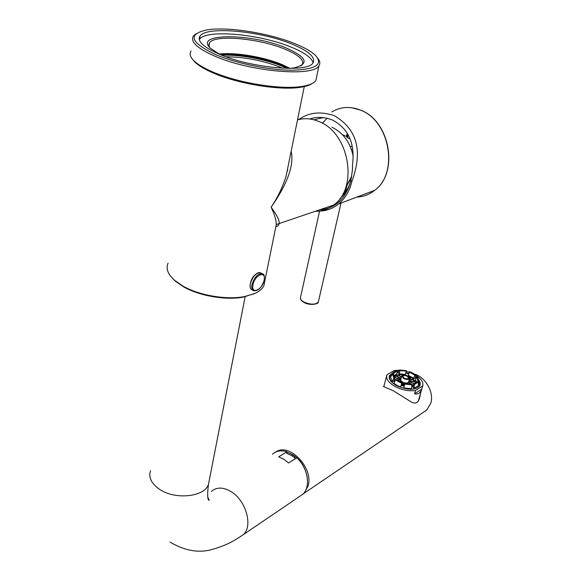 <?xml version="1.0" encoding="UTF-8"?>
<svg xmlns="http://www.w3.org/2000/svg" width="580" height="580" viewBox="0 0 580 580"><rect width="100%" height="100%" fill="white"/><g stroke="black" fill="none" stroke-linecap="round" stroke-linejoin="round"><path stroke-width="0.87" d="M289.072 161.494L286.172 175.805C282.88 186.658 277.863 197.135 271.121 207.256C274.463 214.1 276.181 219.863 276.283 224.547L275.21 229.832M168.099 263.132C165.691 268.453 167.794 274.137 174.413 280.176L183.055 286.15C199.274 295.43 226.229 300.019 244.1 296.648L253.866 293.908C258.912 291.769 262.247 289.058 263.856 285.766L264.85 280.88M260.239 272.607L258.078 272.76C252.916 275.493 250.255 280.183 250.089 286.846L250.248 287.448M275.841 226.722L277.987 225.874L279.111 223.902C279.879 220.994 277.211 215.441 271.121 207.256C287.615 183.498 294.292 164.85 291.145 151.3M315.513 211.308C322.154 211.265 328.186 209.177 333.601 205.052C358.607 188.137 349.486 133.03 319.08 121.575C311.707 118.45 304.522 117.892 297.518 119.893M287.803 169.606L287.361 169.947M282.83 68.237L281.416 67.635C263.407 60.61 244.919 56.985 225.946 56.775M287.013 68.389L282.395 66.323C265.285 59.131 238.96 54.281 221.959 55.274M220.965 54.875C238.409 53.817 265.524 58.797 283.149 66.207L288.057 68.404M172.854 278.719L175.269 281.068L183.701 286.904C199.52 295.952 225.78 300.425 243.216 297.134L255.069 293.379M257.259 273.245L256.882 273.368M249.958 285.868L250.118 286.549M262.058 273.521L261.297 273.122C256.788 271.969 253.126 275.514 250.321 283.765C249.828 286.505 250.183 288.419 251.387 289.507L252.227 289.964M295.626 458.541L291.682 455.575L286.607 453.255L286.955 451.748C281.162 450 276.334 450.812 272.469 454.198M299.164 496.719L302.883 494.196C311.039 486.881 307.929 467.799 296.808 457.794L288.601 462.978L283.787 459.244L278.697 456.837L286.955 451.748M275.761 452.016C289.108 442.308 313.657 467.574 308.161 485.822L304.108 493.254L300.918 495.53M307.168 476.941C304.522 464.13 297.757 455.873 286.861 452.168M423.219 412.402L426.75 410.002L430.766 403.288C434.304 392.559 425.676 377.203 414.388 374.078M383.895 386.251L383.423 386.476L393.559 390.92L410.915 401.759C415.208 404.26 418.078 403.1 419.543 398.286L420.551 393.349M419.079 398.482L418.876 399.845M294.423 455.713L294.778 457.809M292.74 456.272L292.654 454.568M415.505 375.064C421.225 378.638 423.639 382.256 422.726 385.903L415.584 390.478C408.849 391.399 401.976 390.057 394.958 386.454C388.433 382.604 385.765 378.74 386.962 374.868L394.284 370.497L399.381 370.25M406.334 371.323L409.277 372.208M393.073 372.607L389.521 375.637C388.498 378.965 390.789 382.278 396.387 385.577C407.784 390.521 415.679 390.441 420.065 385.33L420.253 382.742L418.854 379.922M416.259 377.363L415.439 376.753M408.929 373.462L406.007 372.577M398.627 371.657L397.336 371.715M415.584 390.478L414.642 393.798L421.776 389.195L422.726 385.903M421.776 389.195L421.616 389.659C420.283 393.146 417.962 394.53 414.642 393.798M395.408 385.011C390.782 381.952 388.941 378.965 389.905 376.036L392.544 373.455M397.191 372.259L398.351 372.186M405.884 373.063L408.791 373.948M415.418 377.384L416.099 377.913M418.869 380.929L419.536 385.446C418.339 387.897 415.309 389.18 410.437 389.289M393.559 375.753L396.662 374.18L397.561 370.888L394.045 372.94L393.059 372.635L393.334 372.28L397.003 370.344L397.561 370.888M393.059 372.635L391.442 375.717M392.471 374.086L390.587 377.087L392.167 381.538L393.842 381.285L394.755 377.964L393.914 378.087L392.471 374.086L393.458 374.39L394.755 377.964M395.647 379.791L393.9 383.25L397.068 385.374L400.62 386.983L401.918 382.677L401.737 383.162L398.533 381.705L395.647 379.791L396.488 379.668L401.918 382.677M404.789 384.105L403.673 387.933L411.546 388.701L411.901 384.808L404.789 384.105L404.978 383.619L411.322 384.243L411.901 384.808M412.924 387.179L414.084 388.303L418.368 385.657L418.325 382.046L414.446 384.417L413.866 383.858L412.924 387.179M418.347 384.011L418.89 384.177L418.847 380.574L417.854 380.27L416.447 376.696L415.512 379.987L416.802 382.358M418.89 384.177L418.905 383.423M414.693 375.021L409.313 372.084L408.392 375.361L413.765 378.305L415.396 378.059L415.505 374.897L414.693 375.021L413.765 378.305M399.518 369.989L398.061 372.73L399.178 373.817L405.405 374.448L406.5 370.692L406.319 371.164L400.084 370.533L399.518 369.989L406.5 370.692M409.516 377.413L410.285 376.942L407.595 375.767M404.804 374.977L402.622 374.622L402.825 375.137M402.397 375.318L402.107 374.578L398.721 374.637L401.425 377.225M401.316 377.609L398.286 374.709L395.712 375.564L401.077 378.479M394.139 377.094L395.429 375.738L400.998 378.762M394.291 377.334L400.845 379.313M401.708 376.202L400.765 379.574L394.545 377.689M394.327 379.516L396.278 379.697M396.56 379.726L400.787 380.117L396.988 380.052M395.582 379.922L394.248 379.798M394.212 379.943L394.958 381.147M399.054 381.364L401.324 381.002L401.628 381.299L399.548 381.625M401.882 382.662L402.825 382.075L402.375 381.828L401.36 382.452M401.179 385.345L402.592 385.845L403.789 382.474L404.318 382.633L403.122 386.004L404.159 386.273M405.724 383.786L405.348 382.836L405.87 382.887L406.268 383.895M408.175 384.17L406.812 382.865L407.247 382.8L408.733 384.221M411.742 386.548L413.243 386.055M413.475 385.221L408.248 382.379L411.097 384.257M411.648 384.562L413.395 385.512M414.403 383.699L408.704 381.691L414.83 383.547M415.613 383.199L415.389 381.771L408.842 381.161M408.922 380.879L415.273 381.473L413.736 379.378L409.139 380.103M409.241 379.748L413.431 379.081L410.734 377.181L409.668 377.841M389.651 376.978L389.318 378.109M418.912 383.88L418.847 380.574M410.096 379.61L410.734 377.181M402.825 382.075L401.911 385.613M404.318 382.633L403.426 386.091M405.348 382.836L405.108 383.648M406.812 382.865L406.5 383.938M407.958 382.553L407.747 383.278M408.61 381.945L408.458 382.495M407.82 375.884L409.611 378.443C408.487 379.748 406.464 379.77 403.549 378.508L401.773 375.963C402.897 374.658 404.912 374.637 407.82 375.884M400.765 379.574L400.62 380.103M400.903 380.415L400.722 381.096M401.628 381.299L401.324 382.445M407.247 376.239C405.123 375.318 403.651 375.34 402.825 376.289L404.129 378.153C406.261 379.074 407.733 379.059 408.552 378.102L407.247 376.239M414.91 383.518L415.389 381.771M413.228 381.285L413.736 379.378M395.429 375.738L394.922 377.522M398.286 374.709L397.721 376.652M402.107 374.578L401.346 377.145M393.45 375.115L394.045 372.94M393.914 378.087L392.167 381.538M401.737 383.162L400.62 386.983M413.866 383.858L417.332 381.741L418.325 382.046M414.084 388.303L414.446 384.417M417.854 380.27L417.426 381.771M416.447 376.696L417.266 376.572L418.861 380.364M409.313 372.084L409.487 371.613L412.641 373.027L415.505 374.897M399.178 373.817L400.084 370.533M406.319 371.164L405.405 374.448M301.02 65.895L302.195 64.706C304.457 60.124 298.714 54.955 284.961 49.191C259.332 38.367 214.665 34.242 209.481 42.79L208.786 44.95L209.605 47.408M219.138 54.07C235.299 52.091 263.922 56.927 282.01 64.547L290.007 68.36M289.333 68.411L293.835 67.925C309.763 63.989 307.132 57.304 285.94 47.879C252.271 33.379 193.481 32.654 210.344 48.191L219.762 54.382M199.288 39.657L199.498 39.353C205.98 28.993 260.072 34.075 291.182 47.132C304.369 52.533 311.663 57.732 313.062 62.727M219.102 54.107C251.111 68.251 308.458 73.073 313.019 62.8C315.723 57.246 308.647 50.982 291.784 44.008C260.623 30.994 206.48 25.824 200.006 36.083C196.924 41.093 203.29 47.103 219.102 54.107M294.749 43.602C304.645 47.582 311.649 51.606 315.759 55.673C323.321 64.612 315.491 69.462 292.269 70.224C269.736 70.26 236.582 63.539 215.579 54.592C190.262 42.441 187.347 34.22 206.835 29.928C227.295 26.397 268.815 33.009 294.749 43.602M317.891 58.392C320.037 61.117 320.392 63.539 318.957 65.67C313.998 77.14 250.074 71.833 214.477 56.021C196.99 48.227 189.972 41.55 193.423 35.996L196.229 33.662M209.177 44.689L208.786 44.725M191.11 51.011C189.203 53.752 190.131 57 193.901 60.755C197.628 64.344 203.638 67.954 211.932 71.587C237.466 82.983 281.525 90.059 302.296 86.376C309.459 85.209 313.99 83.252 315.882 80.504L316.68 76.647M192.676 59.457L194.938 62.111C198.592 65.634 204.479 69.18 212.606 72.732C237.597 83.904 280.684 90.814 301.049 87.196C306.124 86.384 309.872 85.137 312.294 83.455M219.842 54.411C236.466 52.787 264.458 57.667 282.322 65.185L289.246 68.411M331.963 127.237C342.947 132.566 350.015 142.114 353.155 155.875M351.465 177.871L345.883 187.028M287.506 170.933L287.303 170.215M342.403 134.654L346.499 136.445L347.195 133.335M347.413 133.697L346.499 136.445M346.753 136.633L347.42 137.728L349.899 138.816M322.422 123.228L327.106 118.233M319.971 209.771C335.515 208.416 345.81 198.78 350.835 180.851L352.444 170.02L352.538 164.474C355.062 143.144 348.305 128.296 332.26 119.929C324.3 116.913 316.818 116.602 309.814 118.972M344.607 193.524L343.15 193.466M340.003 198.476C345.187 193.923 348.848 187.84 350.98 180.228M350.835 180.851L351.922 181.351C363.08 150.974 357.157 129.057 334.16 115.609C321.429 111.425 310.38 112.252 301.005 118.103L298.308 119.668M351.922 181.351C349.588 190.994 345.136 198.541 338.582 204C332.021 209.242 324.648 211.569 316.448 210.989M252.981 284.765C254.75 274.731 266.43 270.164 264.096 280.27C262.385 290.072 250.77 294.923 252.981 284.765M251.974 284.657C254.794 276.399 258.448 272.846 262.95 273.992C264.212 274.289 264.639 276.341 264.241 280.154C261.333 288.369 257.6 291.776 253.032 290.399C251.836 289.318 251.481 287.419 251.966 284.693L251.974 284.657M254.192 290.928L251.387 289.507M150.51 470.655C148.328 477.137 151.155 483.227 158.985 488.904C174.515 500.192 204.443 497.154 208.474 484.358L209.293 480.182M211.41 491.383C216.753 486.852 223.43 487.012 231.427 491.862C246.094 500.772 253.09 526.009 243.397 534.586L239.569 537.167M351.444 149.575L352.647 149.227M352.125 146.218L350.327 146.733M344.658 193.452L346.282 186.398M347.036 185.245L345.375 192.458M348.065 134.872L347.42 137.728M347.166 137.54L347.855 134.48M356.78 197.113C363.363 196.823 369.315 194.568 374.644 190.349C398.859 173.159 390.057 120.886 360.499 110.142L360.202 110.011C350.008 106.089 340.532 106.734 331.76 111.962M361.137 195.467L371.338 191.603M319.565 211.076L300.556 297.243C300.005 298.78 301.049 300.339 303.695 301.904L303.985 302.064C310.764 304.848 315.542 304.833 318.318 302.028L318.493 301.288M304.224 302.426C308.894 304.558 312.954 304.942 316.404 303.579M263.856 285.766L276.283 224.547L333.601 205.052M289.014 161.769L304.391 86.007M175.269 281.068L174.413 280.176M243.216 297.134L244.1 296.648M250.009 286.136L250.089 286.846M245.13 296.757L208.474 484.358C207.306 493.428 207.401 498.742 208.764 500.293C209.489 500.634 209.199 499.692 207.879 497.48M170.034 542.068C185.339 551.196 200.035 553.472 214.121 548.89C228.897 544.366 234.987 540.161 243.397 534.586L302.883 494.196M426.75 410.002L304.108 493.254M421.616 389.659L418.477 400.555M386.65 376.007L383.779 386.672M389.521 375.637L389.26 376.608M419.195 386.642L419.536 385.446M408.646 381.879L409.611 378.443M209.481 42.79L208.96 46.023M318.957 65.67L315.882 80.504M301.049 87.196L302.296 86.376M194.938 62.111L193.901 60.755M199.498 39.353L200.006 36.083M351.77 176.081L345.912 186.941M313.954 119.792L323.299 117.595M360.738 110.193C390.26 120.995 399.054 173.021 374.644 190.349L338.582 204M351.654 107.721L360.593 110.135M300.389 297.881C300.31 299.534 301.527 301.042 304.036 302.419C309.56 305.877 318.761 304.159 318.318 302.028L340.996 203.087"/></g></svg>
